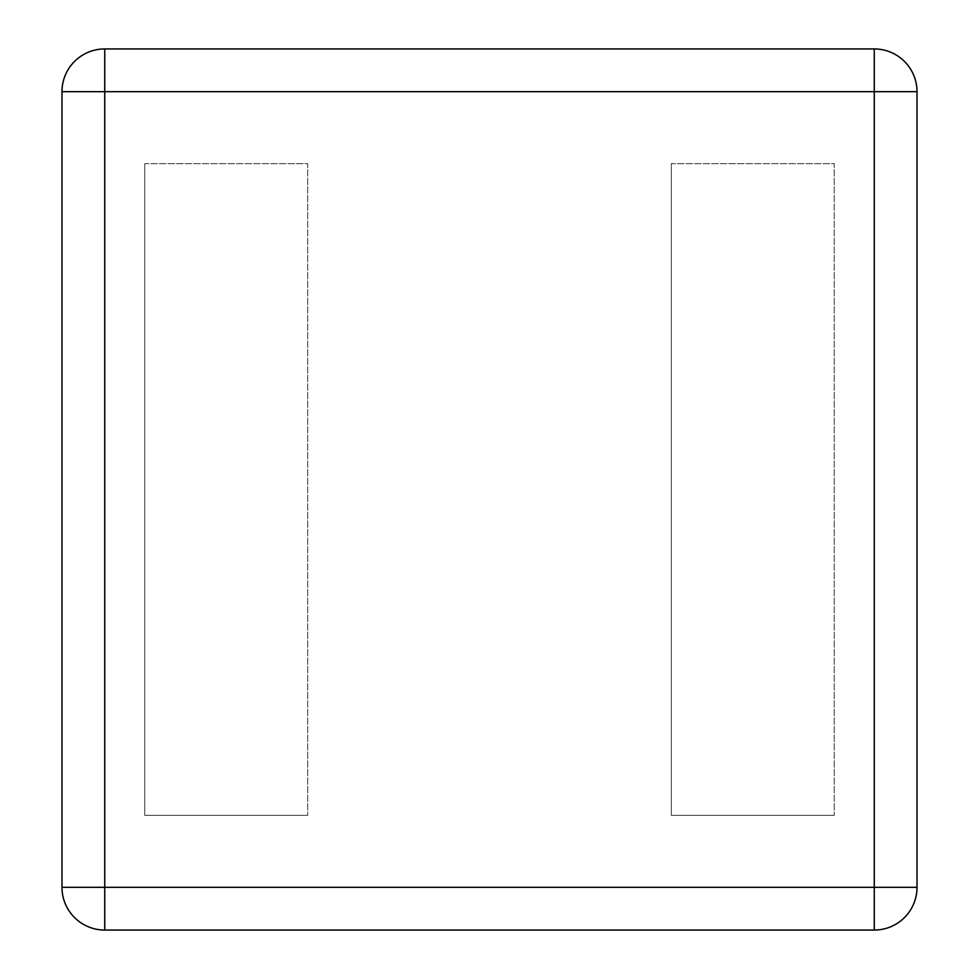 <?xml version="1.0" encoding="UTF-8"?>
<svg xmlns="http://www.w3.org/2000/svg" width="979" height="979" viewBox="0 0 979 979"><rect width="100%" height="100%" fill="white"/><g stroke="black" fill="none" stroke-linecap="round" stroke-linejoin="round"><path stroke-width="0.73" stroke-dasharray="4.89 3.67" d="M61.983 887.304L61.983 91.696A42.746 42.746 0 0 1 104.741 48.95L874.259 48.95A42.746 42.746 0 0 1 917.017 91.696L917.017 887.304A42.746 42.746 0 0 1 874.259 930.05L104.741 930.05A42.746 42.746 0 0 1 61.983 887.304M144.745 815.348L144.745 163.652L307.675 163.652L307.675 815.348L307.675 163.652L144.745 163.652L307.675 163.652L307.675 815.348L307.675 163.652L144.745 163.652L144.745 815.348L307.675 815.348L144.745 815.348L144.745 163.652L144.745 815.348L307.675 815.348L144.745 815.348M671.325 815.348L671.325 163.652L834.255 163.652L834.255 815.348L834.255 163.652L671.325 163.652L834.255 163.652L834.255 815.348L834.255 163.652L671.325 163.652L671.325 815.348L834.255 815.348L671.325 815.348L671.325 163.652L671.325 815.348L834.255 815.348L671.325 815.348"/><path stroke-width="1.47" d="M61.983 91.696L61.983 887.304A42.746 42.746 0 0 0 104.741 930.05L874.259 930.05A42.746 42.746 0 0 0 917.017 887.304L917.017 91.696A42.746 42.746 0 0 0 874.259 48.95L104.741 48.95A42.746 42.746 0 0 0 61.983 91.696L104.741 91.696L104.741 887.304L61.983 887.304A42.746 42.746 0 0 0 104.741 930.05L104.741 887.304L874.259 887.304L874.259 91.696L104.741 91.696L104.741 48.95A42.746 42.746 0 0 0 61.983 91.696M874.259 930.05A42.746 42.746 0 0 0 917.017 887.304L874.259 887.304L874.259 930.05M917.017 91.696A42.746 42.746 0 0 0 874.259 48.95L874.259 91.696L917.017 91.696"/></g></svg>
